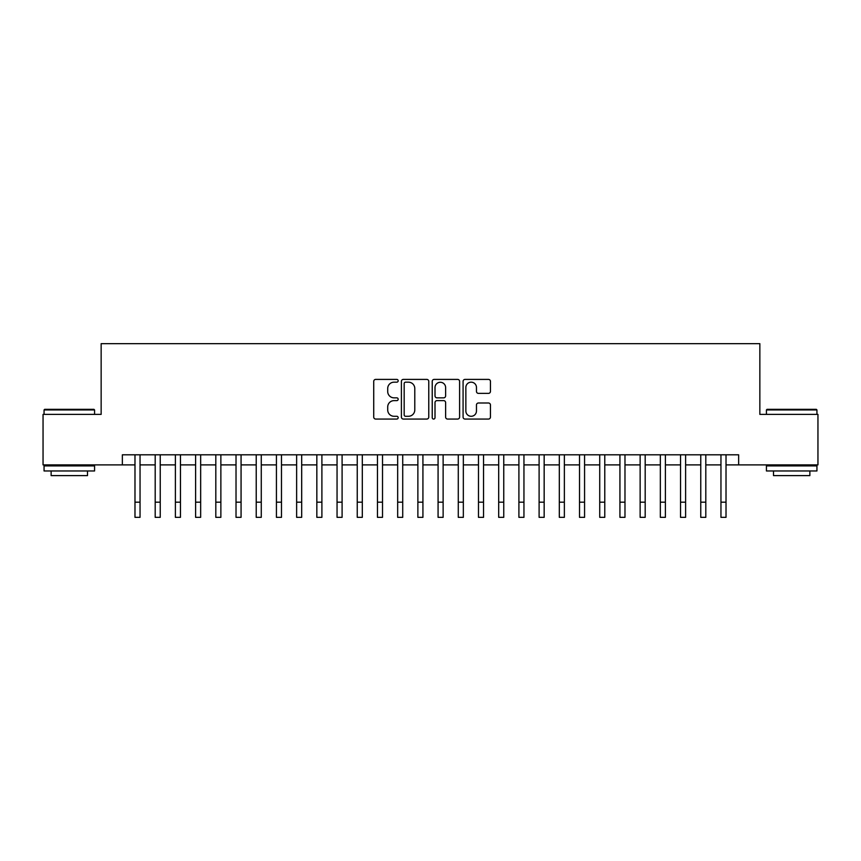 <?xml version="1.0" encoding="UTF-8"?>
<svg xmlns="http://www.w3.org/2000/svg" width="861" height="861" viewBox="0 0 861 861"><rect width="100%" height="100%" fill="white"/><g stroke="black" fill="none" stroke-linecap="round" stroke-linejoin="round"><path stroke-width="1.29" d="M398.169 380.788A1.388 1.388 0 0 0 396.781 379.4L375.708 379.4A1.98 1.98 0 0 0 373.728 381.38L373.728 417.079A1.98 1.98 0 0 0 375.708 419.059L396.781 419.059A1.388 1.388 0 0 0 398.169 417.671A1.388 1.388 0 0 0 396.781 416.283L394.058 416.283A6.35 6.35 0 0 1 387.708 409.944L387.708 406.962A6.35 6.35 0 0 1 394.058 400.623L396.781 400.623A1.388 1.388 0 0 0 398.169 399.235A1.388 1.388 0 0 0 396.781 397.847L394.058 397.847A6.35 6.35 0 0 1 387.708 391.497L387.708 388.526A6.35 6.35 0 0 1 394.058 382.176L396.781 382.176A1.388 1.388 0 0 0 398.169 380.788M488.467 393.38A1.98 1.98 0 0 0 490.447 391.4L490.447 381.38A1.98 1.98 0 0 0 488.467 379.4L465.058 379.4A1.98 1.98 0 0 0 463.078 381.38L463.078 417.079A1.98 1.98 0 0 0 465.058 419.059L488.467 419.059A1.98 1.98 0 0 0 490.447 417.079L490.447 404.982A1.98 1.98 0 0 0 488.467 403.002L478.447 403.002A1.98 1.98 0 0 0 476.467 404.982L476.467 410.988A5.306 5.306 0 0 1 471.161 416.283A5.306 5.306 0 0 1 465.855 410.988L465.855 387.482A5.306 5.306 0 0 1 471.161 382.176A5.306 5.306 0 0 1 476.467 387.482L476.467 391.4A1.98 1.98 0 0 0 478.447 393.38L488.467 393.38M122.359 464.897L43.05 464.897L43.05 414.389L101.146 414.389L101.146 343.668L759.854 343.668L759.854 414.389L817.95 414.389L817.95 464.897L738.641 464.897L738.641 454.802L122.359 454.802L122.359 464.897L134.983 464.897L134.983 476.919M428.767 381.38A1.98 1.98 0 0 0 426.776 379.4L403.378 379.4A1.98 1.98 0 0 0 401.398 381.38L401.398 417.079A1.98 1.98 0 0 0 403.378 419.059L426.776 419.059A1.98 1.98 0 0 0 428.767 417.079L428.767 381.38M434.224 379.4L457.621 379.4A1.98 1.98 0 0 1 459.602 381.38L459.602 417.079A1.98 1.98 0 0 1 457.621 419.059L447.602 419.059A1.98 1.98 0 0 1 445.621 417.079L445.621 402.604A1.98 1.98 0 0 0 443.641 400.623L437.001 400.623A1.98 1.98 0 0 0 435.009 402.604L435.009 417.671A1.388 1.388 0 0 1 433.621 419.059A1.388 1.388 0 0 1 432.233 417.671L432.233 381.38A1.98 1.98 0 0 1 434.224 379.4M140.042 464.897L155.195 464.897L155.195 476.919M160.243 464.897L175.396 464.897L175.396 476.919M180.455 464.897L195.608 464.897L195.608 476.919M200.656 464.897L215.81 464.897L215.81 476.919M220.868 464.897L236.022 464.897L236.022 476.919M241.069 464.897L256.223 464.897L256.223 476.919M261.27 464.897L276.424 464.897L276.424 476.919M281.482 464.897L296.636 464.897L296.636 476.919M301.684 464.897L316.837 464.897L316.837 476.919M321.896 464.897L337.049 464.897L337.049 476.919M342.097 464.897L357.25 464.897L357.25 476.919M362.309 464.897L377.462 464.897L377.462 476.919M382.51 464.897L397.664 464.897L397.664 476.919M402.722 464.897L417.876 464.897L417.876 476.919M422.923 464.897L438.077 464.897L438.077 476.919M443.124 464.897L458.278 464.897L458.278 476.919M463.336 464.897L478.49 464.897L478.49 476.919M483.538 464.897L498.691 464.897L498.691 476.919M503.75 464.897L518.903 464.897L518.903 476.919M523.951 464.897L539.104 464.897L539.104 476.919M544.163 464.897L559.316 464.897L559.316 476.919M564.364 464.897L579.518 464.897L579.518 476.919M584.576 464.897L599.73 464.897L599.73 476.919M604.777 464.897L619.931 464.897L619.931 476.919M624.978 464.897L640.132 464.897L640.132 476.919M645.19 464.897L660.344 464.897L660.344 476.919M665.392 464.897L680.545 464.897L680.545 476.919M685.604 464.897L700.757 464.897L700.757 476.919M705.805 464.897L720.958 464.897L720.958 476.919M726.017 464.897L738.641 464.897M405.563 382.176A1.388 1.388 0 0 0 404.175 383.565L404.175 414.894A1.388 1.388 0 0 0 405.563 416.283L408.437 416.283A6.35 6.35 0 0 0 414.787 409.944L414.787 388.526A6.35 6.35 0 0 0 408.437 382.176L405.563 382.176M445.621 387.579A5.306 5.306 0 0 0 440.315 382.273A5.306 5.306 0 0 0 435.009 387.579L435.009 395.856A1.98 1.98 0 0 0 437.001 397.847L443.641 397.847A1.98 1.98 0 0 0 445.621 395.856L445.621 387.579M134.983 502.178L140.042 502.178L140.042 517.332L134.983 517.332L134.983 454.802M140.042 502.178L140.042 454.802M44.664 409.33L93.967 409.33L94.57 409.944L44.062 409.944L44.664 409.33M69.321 470.967L44.062 470.967L44.062 465.909L94.57 465.909L94.57 470.967L69.321 470.967M87.499 470.967L87.499 475.606L51.133 475.606L51.133 470.967M767.033 409.33L816.336 409.33L816.938 409.944L766.43 409.944L767.033 409.33M791.679 470.967L766.43 470.967L766.43 465.909L816.938 465.909L816.938 470.967L791.679 470.967M809.867 470.967L809.867 475.606L773.501 475.606L773.501 470.967M155.195 502.178L160.243 502.178L160.243 517.332L155.195 517.332L155.195 454.802M160.243 502.178L160.243 454.802M175.396 502.178L180.455 502.178L180.455 517.332L175.396 517.332L175.396 454.802M180.455 502.178L180.455 454.802M195.608 502.178L200.656 502.178L200.656 517.332L195.608 517.332L195.608 454.802M200.656 502.178L200.656 454.802M215.81 502.178L220.868 502.178L220.868 517.332L215.81 517.332L215.81 454.802M220.868 502.178L220.868 454.802M236.022 502.178L241.069 502.178L241.069 517.332L236.022 517.332L236.022 454.802M241.069 502.178L241.069 454.802M256.223 502.178L261.27 502.178L261.27 517.332L256.223 517.332L256.223 454.802M261.27 502.178L261.27 454.802M276.424 502.178L281.482 502.178L281.482 517.332L276.424 517.332L276.424 454.802M281.482 502.178L281.482 454.802M296.636 502.178L301.684 502.178L301.684 517.332L296.636 517.332L296.636 454.802M301.684 502.178L301.684 454.802M316.837 502.178L321.896 502.178L321.896 517.332L316.837 517.332L316.837 454.802M321.896 502.178L321.896 454.802M337.049 502.178L342.097 502.178L342.097 517.332L337.049 517.332L337.049 454.802M342.097 502.178L342.097 454.802M357.25 502.178L362.309 502.178L362.309 517.332L357.25 517.332L357.25 454.802M362.309 502.178L362.309 454.802M377.462 502.178L382.51 502.178L382.51 517.332L377.462 517.332L377.462 454.802M382.51 502.178L382.51 454.802M397.664 502.178L402.722 502.178L402.722 517.332L397.664 517.332L397.664 454.802M402.722 502.178L402.722 454.802M417.876 502.178L422.923 502.178L422.923 517.332L417.876 517.332L417.876 454.802M422.923 502.178L422.923 454.802M438.077 502.178L443.124 502.178L443.124 517.332L438.077 517.332L438.077 454.802M443.124 502.178L443.124 454.802M458.278 502.178L463.336 502.178L463.336 517.332L458.278 517.332L458.278 454.802M463.336 502.178L463.336 454.802M478.49 502.178L483.538 502.178L483.538 517.332L478.49 517.332L478.49 454.802M483.538 502.178L483.538 454.802M498.691 502.178L503.75 502.178L503.75 517.332L498.691 517.332L498.691 454.802M503.75 502.178L503.75 454.802M518.903 502.178L523.951 502.178L523.951 517.332L518.903 517.332L518.903 454.802M523.951 502.178L523.951 454.802M539.104 502.178L544.163 502.178L544.163 517.332L539.104 517.332L539.104 454.802M544.163 502.178L544.163 454.802M559.316 502.178L564.364 502.178L564.364 517.332L559.316 517.332L559.316 454.802M564.364 502.178L564.364 454.802M579.518 502.178L584.576 502.178L584.576 517.332L579.518 517.332L579.518 454.802M584.576 502.178L584.576 454.802M599.73 502.178L604.777 502.178L604.777 517.332L599.73 517.332L599.73 454.802M604.777 502.178L604.777 454.802M619.931 502.178L624.978 502.178L624.978 517.332L619.931 517.332L619.931 454.802M624.978 502.178L624.978 454.802M640.132 502.178L645.19 502.178L645.19 517.332L640.132 517.332L640.132 454.802M645.19 502.178L645.19 454.802M660.344 502.178L665.392 502.178L665.392 517.332L660.344 517.332L660.344 454.802M665.392 502.178L665.392 454.802M680.545 502.178L685.604 502.178L685.604 517.332L680.545 517.332L680.545 454.802M685.604 502.178L685.604 454.802M700.757 502.178L705.805 502.178L705.805 517.332L700.757 517.332L700.757 454.802M705.805 502.178L705.805 454.802M720.958 502.178L726.017 502.178L726.017 517.332L720.958 517.332L720.958 454.802M726.017 502.178L726.017 454.802M44.062 414.389L44.062 409.944M55.578 465.909L55.578 464.897M83.054 465.909L83.054 464.897M94.57 414.389L94.57 409.944M766.43 414.389L766.43 409.944M777.946 465.909L777.946 464.897M805.422 465.909L805.422 464.897M816.938 414.389L816.938 409.944"/></g></svg>
